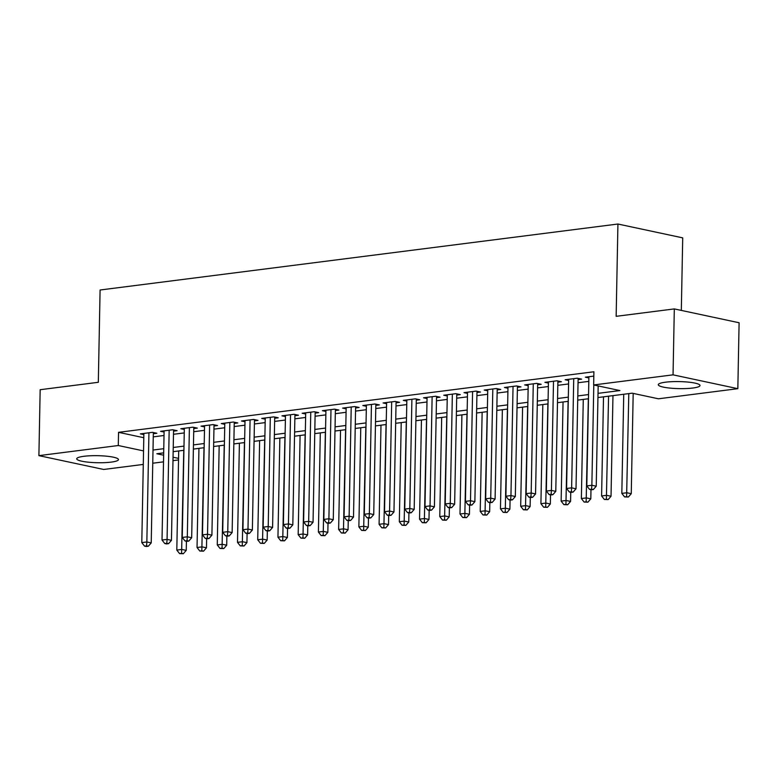 <?xml version="1.0" encoding="UTF-8"?>
<svg xmlns="http://www.w3.org/2000/svg" width="778" height="778" viewBox="0 0 778 778"><rect width="100%" height="100%" fill="white"/><g stroke="black" fill="none" stroke-linecap="round" stroke-linejoin="round"><path stroke-width="1.17" d="M83.936 456.287A20.87 3.52 1.1 0 1 106.294 456.161A20.87 3.52 1.1 0 1 118.46 459.604A20.87 3.52 1.1 0 1 111.244 462.113A20.87 3.52 1.1 0 1 88.887 462.239A20.87 3.52 1.1 0 1 76.721 458.796A20.87 3.52 1.1 0 1 83.936 456.287M665.482 382.192A20.87 3.52 1.1 0 1 687.849 382.066A20.87 3.52 1.1 0 1 700.015 385.509A20.87 3.52 1.1 0 1 692.799 388.028A20.87 3.52 1.1 0 1 670.442 388.144A20.87 3.52 1.1 0 1 658.276 384.711A20.87 3.52 1.1 0 1 665.482 382.192M681.324 310.412L682.714 237.864L617.927 224.025L100.09 290L98.32 382.299L40.164 389.71L38.9 455.636L118.295 445.522L143.551 450.909M617.927 224.025L616.157 316.325L674.312 308.915L739.1 322.753L737.836 388.679L658.441 398.793L632.174 393.182L597.942 397.539M178.541 459.934L172.979 460.644M163.516 461.85L152.751 463.221M143.288 464.427L103.688 469.465L38.9 455.636M153.324 433.725L156.864 433.268L152.478 432.335L140.341 433.881L143.862 434.63M173.552 431.148L177.092 430.691L172.706 429.757L160.569 431.304L164.09 432.053M193.78 428.571L197.32 428.114L192.934 427.18L180.797 428.727L184.318 429.475M214.008 425.994L217.548 425.537L213.162 424.603L201.025 426.149L204.546 426.898M234.236 423.417L237.776 422.96L233.39 422.026L221.253 423.572L224.774 424.321M254.464 420.84L258.004 420.383L253.618 419.449L241.481 420.995L245.002 421.744M274.692 418.263L278.232 417.805L273.846 416.872L261.709 418.418L265.23 419.167M294.911 415.685L298.451 415.228L294.074 414.295L281.937 415.841L285.458 416.59M315.139 413.108L318.679 412.651L314.302 411.718L302.165 413.264L305.686 414.013M335.367 410.531L338.907 410.074L334.53 409.14L322.393 410.687L325.914 411.436M355.595 407.954L359.135 407.497L354.758 406.563L342.621 408.11L346.142 408.858M375.823 405.377L379.363 404.92L374.986 403.986L362.849 405.533L366.37 406.281M396.051 402.8L399.591 402.343L395.214 401.409L383.077 402.955L386.598 403.704M416.279 400.223L419.819 399.766L415.442 398.832L403.305 400.378L406.826 401.127M436.507 397.646L440.047 397.188L435.67 396.255L423.533 397.801L427.054 398.55M456.735 395.068L460.275 394.611L455.898 393.678L443.761 395.224L447.282 395.973M476.963 392.491L480.503 392.034L476.126 391.101L463.989 392.647L467.51 393.396M497.191 389.914L500.731 389.457L496.354 388.523L484.217 390.07L487.738 390.819M517.419 387.337L520.959 386.88L516.582 385.946L504.445 387.493L507.966 388.241M537.647 384.76L541.187 384.303L536.81 383.369L524.673 384.916L528.194 385.664M557.875 382.183L561.415 381.726L557.038 380.792L544.901 382.338L548.422 383.087M578.103 379.606L581.643 379.149L577.266 378.215L565.129 379.761L568.65 380.51M598.019 393.357L619.92 390.566L593.653 384.954L593.906 371.767L118.548 432.335L143.804 437.722M153.256 436.866L164.022 435.495M173.484 434.289L184.25 432.918M193.712 431.712L204.478 430.341M213.94 429.135L224.706 427.764M234.168 426.558L244.934 425.187M254.396 423.981L265.162 422.61M274.624 421.404L285.39 420.032M294.852 418.827L305.618 417.455M315.08 416.249L325.846 414.878M335.308 413.672L346.074 412.301M355.536 411.095L366.302 409.724M375.764 408.518L386.53 407.147M395.992 405.941L406.758 404.57M416.22 403.364L426.986 401.993M436.448 400.787L447.214 399.415M456.676 398.21L467.442 396.838M476.904 395.632L487.67 394.261M497.132 393.055L507.898 391.684M517.36 390.478L528.126 389.107M537.588 387.901L548.354 386.53M557.816 385.324L568.582 383.953M578.044 382.747L588.81 381.376M593.818 376.105L585.357 377.184L588.878 377.933M674.312 308.915L673.048 374.84L737.836 388.679M118.548 432.335L118.295 445.522M593.653 384.954L673.048 374.84M153.003 450.054L163.769 448.682M173.231 447.476L183.997 446.105M193.459 444.899L204.225 443.528M213.687 442.322L224.453 440.951M233.915 439.745L244.681 438.374M254.143 437.168L264.909 435.797M274.371 434.591L285.137 433.22M294.599 432.014L305.365 430.642M314.827 429.437L325.593 428.065M335.055 426.859L345.821 425.488M355.283 424.282L366.049 422.911M375.511 421.705L386.277 420.334M395.739 419.128L406.505 417.757M415.967 416.551L426.733 415.18M436.195 413.974L446.961 412.603M456.423 411.397L467.189 410.025M476.651 408.82L487.417 407.448M496.879 406.242L507.645 404.871M517.107 403.665L527.873 402.294M537.335 401.088L548.101 399.717M557.563 398.511L568.329 397.14M577.791 395.934L588.557 394.563M163.691 452.864L156.816 453.749L163.643 455.198M173.047 457.211L178.57 458.388M588.479 398.744L577.714 400.116M568.251 401.322L557.486 402.693M548.023 403.899L537.258 405.27M527.795 406.476L517.03 407.847M507.567 409.053L496.802 410.424M487.339 411.63L476.574 413.001M467.111 414.207L456.346 415.578M446.883 416.784L436.118 418.156M426.655 419.361L415.89 420.733M406.427 421.939L395.662 423.31M386.199 424.516L375.434 425.887M365.971 427.093L355.206 428.464M345.743 429.67L334.978 431.041M325.515 432.247L314.75 433.618M305.287 434.824L294.522 436.195M285.059 437.401L274.294 438.773M264.831 439.978L254.066 441.35M244.603 442.556L233.838 443.927M224.375 445.133L213.61 446.504M204.147 447.71L193.382 449.081M183.919 450.287L173.154 451.658M593.789 384.984L591.864 485.268L586.807 485.91L588.897 376.737M598.165 385.917L596.24 486.201L591.864 485.268L591.591 489.168L589.568 489.42L591.319 489.8L593.342 489.537L591.591 489.168M593.342 489.537L596.24 486.201M586.807 485.91L589.568 489.42M623.732 394.261L621.826 493.388L626.883 492.746L631.259 493.68L633.185 393.396M626.611 496.646L624.588 496.909L628.361 497.025L626.611 496.646L628.789 393.61M624.588 496.909L621.826 493.388M631.259 493.68L628.361 497.025M573.726 378.672L571.635 487.845L566.579 488.487L568.669 379.314M578.132 378.4L576.012 488.779L571.635 487.845L571.363 491.745L569.34 491.997L571.091 492.377L573.114 492.114L571.363 491.745M573.114 492.114L576.012 488.779M566.579 488.487L569.34 491.997M553.498 381.249L551.408 490.422L546.351 491.064L548.441 381.891M557.904 380.977L555.784 491.356L551.408 490.422L551.135 494.322L549.112 494.575L550.863 494.954L552.886 494.691L551.135 494.322M552.886 494.691L555.784 491.356M546.351 491.064L549.112 494.575M533.27 383.826L531.18 492.999L526.123 493.641L528.213 384.468M537.676 383.554L535.556 493.933L531.18 492.999L530.907 496.899L528.884 497.152L530.635 497.531L532.658 497.268L530.907 496.899M532.658 497.268L535.556 493.933M526.123 493.641L528.884 497.152M513.042 386.403L510.952 495.576L505.895 496.218L507.985 387.045M517.448 386.131L515.328 496.51L510.952 495.576L510.679 499.476L508.656 499.729L510.407 500.108L512.43 499.846L510.679 499.476M512.43 499.846L515.328 496.51M505.895 496.218L508.656 499.729M603.504 396.838L601.598 495.965L606.655 495.323L611.031 496.257L612.967 395.632M606.383 499.223L604.36 499.486L608.133 499.602L606.383 499.223L608.561 396.187M604.36 499.486L601.598 495.965M611.031 496.257L608.133 499.602M583.276 399.415L581.37 498.542L586.427 497.901L590.803 498.834L590.979 489.722M586.155 501.8L584.132 502.063L587.905 502.18L586.155 501.8L588.333 398.764M584.132 502.063L581.37 498.542M590.803 498.834L587.905 502.18M563.048 401.993L561.142 501.12L566.199 500.478L570.575 501.411L570.751 492.299M565.927 504.377L563.904 504.64L567.677 504.757L565.927 504.377L568.105 401.341M563.904 504.64L561.142 501.12M570.575 501.411L567.677 504.757M542.82 404.57L540.914 503.697L545.971 503.055L550.347 503.988L550.523 494.876M545.699 506.955L543.676 507.217L547.449 507.334L545.699 506.955L547.877 403.918M543.676 507.217L540.914 503.697M550.347 503.988L547.449 507.334M492.814 388.981L490.724 498.153L485.666 498.795L487.757 389.622M497.22 388.708L495.1 499.087L490.724 498.153L490.451 502.053L488.428 502.306L490.179 502.685L492.202 502.423L490.451 502.053M492.202 502.423L495.1 499.087M485.666 498.795L488.428 502.306M522.592 407.147L520.686 506.274L525.743 505.632L530.119 506.566L530.295 497.453M525.471 509.532L523.448 509.794L527.221 509.911L525.471 509.532L527.649 406.495M523.448 509.794L520.686 506.274M530.119 506.566L527.221 509.911M472.586 391.558L470.496 500.731L465.439 501.372L467.529 392.2M476.992 391.285L474.872 501.664L470.496 500.731L470.223 504.63L468.2 504.883L469.951 505.262L471.974 505L470.223 504.63M471.974 505L474.872 501.664M465.439 501.372L468.2 504.883M502.364 409.724L500.458 508.851L505.515 508.209L509.891 509.143L510.067 500.03M505.243 512.109L503.22 512.371L506.993 512.488L505.243 512.109L507.421 409.072M503.22 512.371L500.458 508.851M509.891 509.143L506.993 512.488M452.358 394.135L450.268 503.308L445.211 503.95L447.301 394.777M456.764 393.863L454.644 504.241L450.268 503.308L449.995 507.207L447.972 507.46L449.723 507.84L451.746 507.577L449.995 507.207M451.746 507.577L454.644 504.241M445.211 503.95L447.972 507.46M482.136 412.301L480.23 511.428L485.287 510.786L489.663 511.72L489.839 502.607M485.015 514.686L482.992 514.948L486.765 515.065L485.015 514.686L487.193 411.65M482.992 514.948L480.23 511.428M489.663 511.72L486.765 515.065M432.13 396.712L430.039 505.885L424.983 506.527L427.073 397.354M436.536 396.44L434.416 506.818L430.039 505.885L429.767 509.785L427.744 510.037L429.495 510.417L431.518 510.154L429.767 509.785M431.518 510.154L434.416 506.818M424.983 506.527L427.744 510.037M461.908 414.878L460.002 514.005L465.059 513.363L469.435 514.297L469.611 505.185M464.787 517.263L462.764 517.526L466.537 517.642L464.787 517.263L466.965 414.227M462.764 517.526L460.002 514.005M469.435 514.297L466.537 517.642M411.902 399.289L409.811 508.462L404.755 509.104L406.845 399.931M416.308 399.017L414.188 509.395L409.811 508.462L409.539 512.362L407.516 512.614L409.267 512.994L411.29 512.731L409.539 512.362M411.29 512.731L414.188 509.395M404.755 509.104L407.516 512.614M391.674 401.866L389.584 511.039L384.526 511.681L386.617 402.508M396.08 401.594L393.96 511.973L389.584 511.039L389.311 514.939L387.288 515.192L389.039 515.571L391.062 515.308L389.311 514.939M391.062 515.308L393.96 511.973M384.526 511.681L387.288 515.192M371.446 404.443L369.356 513.616L364.299 514.258L366.389 405.085M375.852 404.171L373.732 514.55L369.356 513.616L369.083 517.516L367.06 517.769L368.811 518.148L370.834 517.885L369.083 517.516M370.834 517.885L373.732 514.55M364.299 514.258L367.06 517.769M351.218 407.02L349.127 516.193L344.071 516.835L346.161 407.662M355.624 406.748L353.504 517.127L349.127 516.193L348.855 520.093L346.832 520.346L348.583 520.725L350.606 520.463L348.855 520.093M350.606 520.463L353.504 517.127M344.071 516.835L346.832 520.346M330.99 409.598L328.899 518.77L323.843 519.412L325.933 410.239M335.396 409.325L333.276 519.704L328.899 518.77L328.627 522.67L326.604 522.923L328.355 523.302L330.378 523.04L328.627 522.67M330.378 523.04L333.276 519.704M323.843 519.412L326.604 522.923M310.762 412.175L308.671 521.348L303.615 521.989L305.705 412.817M315.168 411.902L313.048 522.281L308.671 521.348L308.399 525.247L306.376 525.5L308.127 525.879L310.15 525.617L308.399 525.247M310.15 525.617L313.048 522.281M303.615 521.989L306.376 525.5M290.534 414.752L288.444 523.925L283.387 524.567L285.477 415.394M294.94 414.48L292.82 524.858L288.444 523.925L288.171 527.824L286.148 528.077L287.899 528.457L289.922 528.194L288.171 527.824M289.922 528.194L292.82 524.858M283.387 524.567L286.148 528.077M270.306 417.329L268.216 526.502L263.159 527.144L265.249 417.971M274.712 417.057L272.592 527.435L268.216 526.502L267.943 530.401L265.92 530.654L267.671 531.034L269.694 530.771L267.943 530.401M269.694 530.771L272.592 527.435M263.159 527.144L265.92 530.654M250.078 419.906L247.988 529.079L242.931 529.721L245.021 420.548M254.484 419.634L252.364 530.013L247.988 529.079L247.715 532.979L245.692 533.231L247.443 533.611L249.466 533.348L247.715 532.979M249.466 533.348L252.364 530.013M242.931 529.721L245.692 533.231M229.85 422.483L227.76 531.656L222.703 532.298L224.793 423.125M234.256 422.211L232.136 532.59L227.76 531.656L227.487 535.556L225.464 535.809L227.215 536.188L229.238 535.925L227.487 535.556M229.238 535.925L232.136 532.59M222.703 532.298L225.464 535.809M209.622 425.06L207.532 534.233L202.475 534.875L204.565 425.702M214.028 424.788L211.908 535.167L207.532 534.233L207.259 538.133L205.236 538.386L206.987 538.765L209.01 538.502L207.259 538.133M209.01 538.502L211.908 535.167M202.475 534.875L205.236 538.386M189.394 427.637L187.304 536.81L182.246 537.452L184.337 428.279M193.8 427.365L191.68 537.744L187.304 536.81L187.031 540.71L185.008 540.963L186.759 541.342L188.782 541.08L187.031 540.71M188.782 541.08L191.68 537.744M182.246 537.452L185.008 540.963M441.68 417.455L439.774 516.582L444.831 515.94L449.207 516.874L449.383 507.762M444.559 519.84L442.536 520.103L446.309 520.219L444.559 519.84L446.737 416.804M442.536 520.103L439.774 516.582M449.207 516.874L446.309 520.219M421.452 420.032L419.546 519.159L424.603 518.518L428.979 519.451L429.155 510.339M424.331 522.417L422.308 522.68L426.081 522.797L424.331 522.417L426.509 419.381M422.308 522.68L419.546 519.159M428.979 519.451L426.081 522.797M401.224 422.61L399.318 521.737L404.375 521.095L408.751 522.028L408.927 512.916M404.103 524.994L402.08 525.257L405.853 525.374L404.103 524.994L406.281 421.958M402.08 525.257L399.318 521.737M408.751 522.028L405.853 525.374M380.996 425.187L379.09 524.314L384.147 523.672L388.523 524.605L388.699 515.493M383.875 527.572L381.852 527.834L385.625 527.951L383.875 527.572L386.053 424.535M381.852 527.834L379.09 524.314M388.523 524.605L385.625 527.951M360.768 427.764L358.862 526.891L363.919 526.249L368.295 527.183L368.471 518.07M363.647 530.149L361.624 530.411L365.397 530.528L363.647 530.149L365.825 427.112M361.624 530.411L358.862 526.891M368.295 527.183L365.397 530.528M340.54 430.341L338.634 529.468L343.691 528.826L348.067 529.76L348.243 520.647M343.419 532.726L341.396 532.988L345.169 533.105L343.419 532.726L345.597 429.689M341.396 532.988L338.634 529.468M348.067 529.76L345.169 533.105M320.312 432.918L318.406 532.045L323.463 531.403L327.839 532.337L328.015 523.224M323.191 535.303L321.168 535.565L324.941 535.682L323.191 535.303L325.369 432.267M321.168 535.565L318.406 532.045M327.839 532.337L324.941 535.682M300.084 435.495L298.178 534.622L303.235 533.98L307.611 534.914L307.787 525.802M302.963 537.88L300.94 538.143L304.713 538.259L302.963 537.88L305.141 434.844M300.94 538.143L298.178 534.622M307.611 534.914L304.713 538.259M279.856 438.072L277.95 537.199L283.007 536.557L287.383 537.491L287.559 528.379M282.735 540.457L280.712 540.72L284.485 540.836L282.735 540.457L284.913 437.421M280.712 540.72L277.95 537.199M287.383 537.491L284.485 540.836M259.628 440.649L257.722 539.776L262.779 539.135L267.155 540.068L267.331 530.956M262.507 543.034L260.484 543.297L264.257 543.414L262.507 543.034L264.685 439.998M260.484 543.297L257.722 539.776M267.155 540.068L264.257 543.414M239.4 443.227L237.494 542.354L242.551 541.712L246.927 542.645L247.103 533.533M242.279 545.611L240.256 545.874L244.029 545.991L242.279 545.611L244.457 442.575M240.256 545.874L237.494 542.354M246.927 542.645L244.029 545.991M219.172 445.804L217.266 544.931L222.323 544.289L226.699 545.222L226.875 536.11M222.051 548.189L220.028 548.451L223.801 548.568L222.051 548.189L224.229 445.152M220.028 548.451L217.266 544.931M226.699 545.222L223.801 548.568M169.166 430.215L167.076 539.387L162.018 540.029L164.109 430.856M173.572 429.942L171.452 540.321L167.076 539.387L166.803 543.287L164.78 543.54L166.531 543.919L168.554 543.657L166.803 543.287M168.554 543.657L171.452 540.321M162.018 540.029L164.78 543.54M198.944 448.381L197.038 547.508L202.095 546.866L206.471 547.8L206.647 538.687M201.823 550.766L199.8 551.028L203.573 551.145L201.823 550.766L204.001 447.729M199.8 551.028L197.038 547.508M206.471 547.8L203.573 551.145M148.938 432.792L146.847 541.965L141.791 542.606L143.881 433.434M153.344 432.519L151.224 542.898L146.847 541.965L146.575 545.864L144.552 546.117L146.303 546.496L148.326 546.234L146.575 545.864M148.326 546.234L151.224 542.898M141.791 542.606L144.552 546.117M178.716 450.958L176.81 550.085L181.867 549.443L186.243 550.377L186.419 541.264M181.595 553.343L179.572 553.605L183.345 553.722L181.595 553.343L183.773 450.306M179.572 553.605L176.81 550.085M186.243 550.377L183.345 553.722"/></g></svg>
